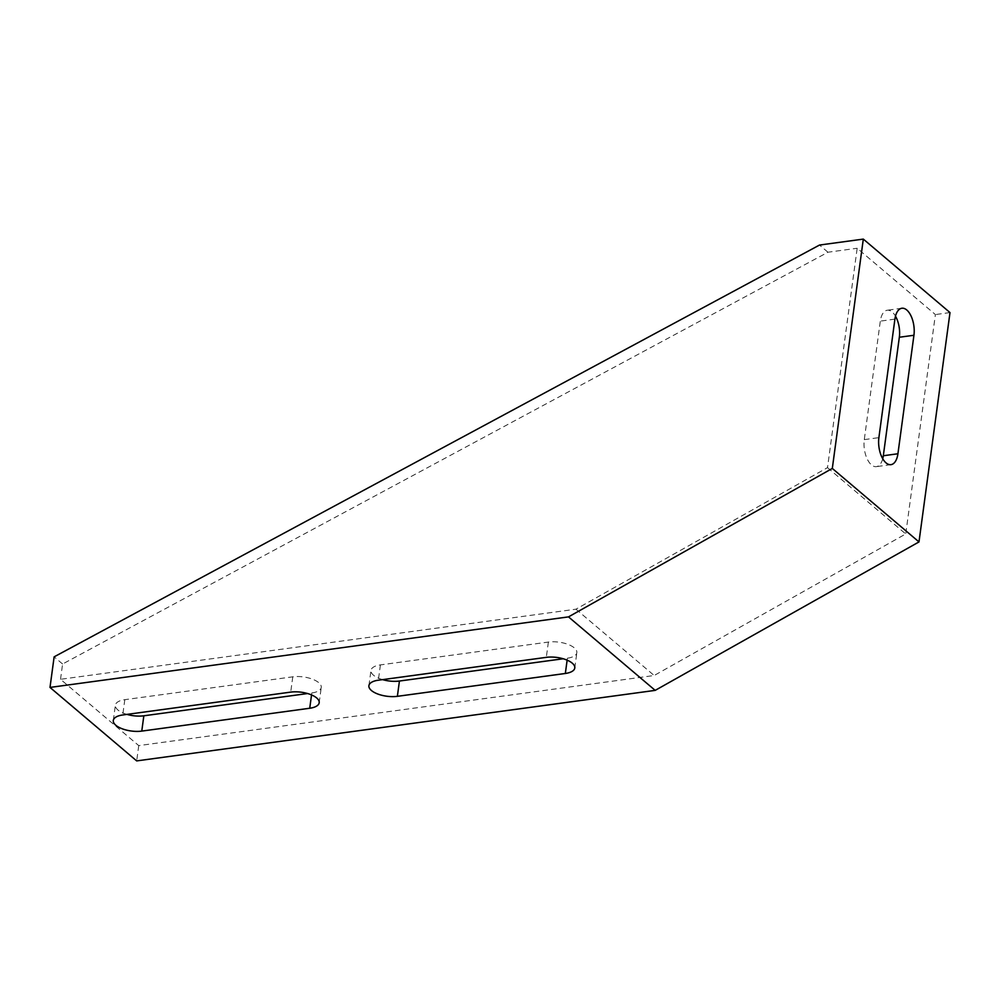 <?xml version="1.0" encoding="UTF-8"?>
<svg xmlns="http://www.w3.org/2000/svg" width="1000" height="1000" viewBox="0 0 1000 1000"><rect width="100%" height="100%" fill="white"/><g stroke="black" fill="none" stroke-linecap="round" stroke-linejoin="round"><path stroke-width="0.75" stroke-dasharray="5 3.75" d="M827.513 467.638L905.738 533.95L654.175 675.5L138.75 745.612L60.525 679.3L575.95 609.188L827.513 467.638L857.175 248.25L935.4 314.562L905.738 533.95M882.738 458.713A19.125 9.537 -97.7 0 1 876.375 466.637A19.125 9.537 -97.7 0 1 864.287 439.613L880.312 321.125A19.125 9.537 -97.7 0 1 887.237 310.238A19.125 9.537 -97.7 0 1 895.487 316.163M575.95 609.188L654.175 675.5M60.525 679.3L62.587 664.013L827.962 252.225L857.175 248.25M382.575 679.625A19.125 8.037 7.7 0 1 370.975 670.413A19.125 8.037 7.7 0 1 380.412 664.9L548.375 642.062A19.125 8.037 7.7 0 1 567.837 644.325A19.125 8.037 7.7 0 1 576.85 652.688A19.125 8.037 7.7 0 1 567.413 658.188L563.188 658.763M126.962 714.388A19.125 8.037 7.7 0 1 115.375 705.175A19.125 8.037 7.7 0 1 124.812 699.675L292.775 676.825A19.125 8.037 7.7 0 1 312.238 679.1A19.125 8.037 7.7 0 1 321.25 687.45A19.125 8.037 7.7 0 1 311.8 692.962L307.587 693.538M138.75 745.612L136.688 760.9M62.587 664.013L54.138 656.838M950 312.575L935.4 314.562M827.962 252.225L819.5 245.05M380.412 664.9L378.35 680.2M548.375 642.062L546.312 657.35M567.413 658.188L567.137 660.163M124.812 699.675L122.75 714.963M292.775 676.825L290.712 692.113M311.8 692.962L311.537 694.938M894.912 319.137L880.312 321.125M864.287 439.613L878.888 437.638M368.9 685.7L370.975 670.413M574.788 667.975L576.85 652.688M113.3 720.462L115.375 705.175M319.188 702.75L321.25 687.45M901.85 308.25L887.237 310.238M890.987 464.65L876.375 466.637"/><path stroke-width="1.5" d="M895.487 316.163A19.125 9.537 -97.7 0 1 899.338 337.25L883.312 455.75A19.125 9.537 -97.7 0 1 882.738 458.713M563.188 658.763L399.438 681.038A19.125 8.037 7.7 0 1 382.575 679.625M307.587 693.538L143.837 715.8A19.125 8.037 7.7 0 1 126.962 714.388M863.312 239.1L950 312.575L918.988 541.925L655.188 690.375L136.688 760.9L50 687.425L54.138 656.838L819.5 245.05L863.312 239.1L832.312 468.438L568.5 616.888L50 687.425M918.988 541.925L832.312 468.438M655.188 690.375L568.5 616.888M913.938 335.262A19.125 9.537 82.3 0 0 901.85 308.25A19.125 9.537 82.3 0 0 894.912 319.137L878.888 437.638A19.125 9.537 82.3 0 0 890.987 464.65A19.125 9.537 82.3 0 0 897.925 453.762L913.938 335.262L899.338 337.25M378.35 680.2A19.125 8.037 -172.3 0 0 368.9 685.7A19.125 8.037 -172.3 0 0 377.912 694.062A19.125 8.037 -172.3 0 0 397.375 696.325L565.337 673.475A19.125 8.037 -172.3 0 0 574.788 667.975A19.125 8.037 -172.3 0 0 565.775 659.613A19.125 8.037 -172.3 0 0 546.312 657.35L378.35 680.2M122.75 714.963A19.125 8.037 -172.3 0 0 113.3 720.462A19.125 8.037 -172.3 0 0 122.312 728.825A19.125 8.037 -172.3 0 0 141.775 731.1L309.738 708.25A19.125 8.037 -172.3 0 0 319.188 702.75A19.125 8.037 -172.3 0 0 310.175 694.388A19.125 8.037 -172.3 0 0 290.712 692.113L122.75 714.963M397.375 696.325L399.438 681.038M567.137 660.163L565.337 673.475M141.775 731.1L143.837 715.8M311.537 694.938L309.738 708.25M883.312 455.75L897.925 453.762"/></g></svg>
